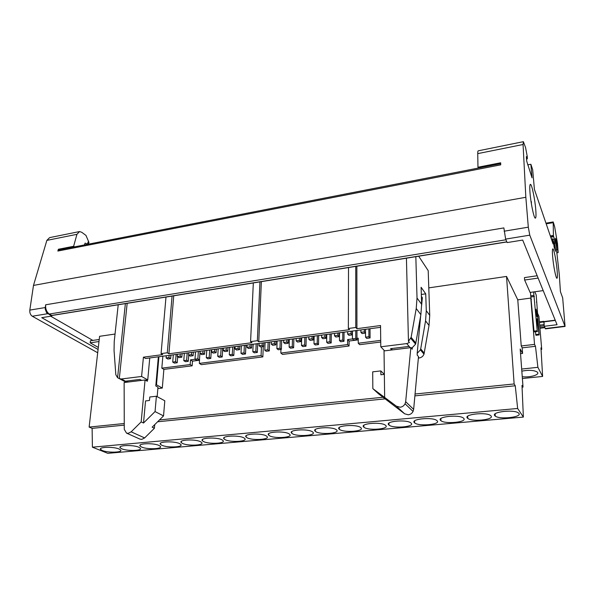 <?xml version="1.0" encoding="UTF-8"?>
<svg xmlns="http://www.w3.org/2000/svg" width="595" height="595" viewBox="0 0 595 595"><rect width="100%" height="100%" fill="white"/><g stroke="black" fill="none" stroke-linecap="round" stroke-linejoin="round"><path stroke-width="0.89" d="M404.615 413.778L396.426 406.207L372.834 388.632L378.517 393.808L404.615 413.778L408.259 414.789C410.409 414.507 412.008 413.391 413.064 411.443L413.644 409.397L418.501 356.606L417.207 355.096L417.199 353.289L420.672 315.841M396.426 406.207L400.145 407.225C402.346 406.928 403.99 405.783 405.069 403.782L405.671 401.692L410.833 347.651L412.186 349.235L412.342 347.592L415.615 344.126L420.873 314.673L421.632 304.305L421.104 287.273L425.73 293.841L426.28 310.649L425.559 320.876L420.702 348.886L420.427 349.897L417.199 353.289M143.507 423.023L145.537 400.918L149.479 400.48L149.791 396.991L156.388 396.248L155.05 411.576L143.507 423.023L141.171 421.9L131.168 431.821L128.178 433.331L126.497 433.093L124.273 429.322L124.132 382.533L145.068 379.974L147.344 381.246L147.463 379.945M131.168 431.821L144.637 437.935L141.699 439.393L139.877 439.08M102.288 450.504C107.881 452.944 122.949 452.564 120.673 450.021L119.104 449.009C113.667 446.533 98.316 446.897 100.6 449.426L102.288 450.504M121.73 448.779C127.263 451.3 142.77 450.839 140.316 448.206L138.873 447.254C133.503 444.696 117.706 445.134 120.16 447.76L121.73 448.779M141.55 447.016C147.025 449.627 162.993 449.076 160.36 446.347L159.043 445.462C153.733 442.814 137.475 443.342 140.108 446.064L141.55 447.016M161.773 445.216C167.18 447.916 183.632 447.269 180.813 444.45L179.623 443.632C174.387 440.888 157.638 441.52 160.464 444.331L161.773 445.216M182.412 443.387C187.737 446.183 204.71 445.424 201.683 442.502L200.627 441.765C195.48 438.924 178.195 439.668 181.23 442.576L182.412 443.387M203.468 441.512C208.704 444.406 226.226 443.543 222.991 440.516L222.061 439.861C217.011 436.916 199.176 437.771 202.419 440.776L203.468 441.512M224.97 439.601C230.101 442.598 248.204 441.609 244.738 438.493L243.95 437.913C239.004 434.863 220.581 435.852 224.055 438.954L224.97 439.601M246.918 437.652C251.938 440.761 270.658 439.631 266.954 436.41L266.3 435.927C261.473 432.766 242.425 433.889 246.137 437.087L246.918 437.652M269.334 435.659C274.228 438.879 293.603 437.608 289.646 434.291L289.133 433.904C284.44 430.616 264.73 431.888 268.695 435.183L269.334 435.659M292.227 433.629C296.979 436.968 317.046 435.54 312.836 432.119L312.457 431.829C307.905 428.422 287.504 429.858 291.728 433.249L292.227 433.629M315.618 431.546C320.214 435.012 341.017 433.42 336.532 429.902L336.294 429.709C331.906 426.169 310.761 427.783 315.261 431.271L315.618 431.546M339.522 429.419C343.947 433.019 365.523 431.241 360.763 427.627L360.659 427.545C356.45 423.871 334.524 425.663 339.299 429.248L339.522 429.419M363.962 427.247C368.164 430.966 390.484 429.04 385.567 425.328L385.538 425.306C381.432 421.513 358.815 423.521 363.872 427.18L363.962 427.247M388.944 425.031L388.989 425.068C393.042 428.824 415.63 426.823 411.041 423.067L410.877 422.926C406.586 419.133 383.872 421.364 388.944 425.031M414.492 422.762L414.67 422.911C418.828 426.622 441.312 424.51 437.094 420.754L436.804 420.501C432.394 416.745 409.777 419.096 414.492 422.762M440.627 420.434L440.932 420.702C445.194 424.369 467.596 422.145 463.75 418.382L463.334 418.01C458.812 414.306 436.276 416.768 440.627 420.434M467.365 418.062L467.804 418.441C472.162 422.056 494.505 419.728 491.039 415.957L490.496 415.466C485.87 411.807 463.386 414.388 467.365 418.062M494.735 415.63L495.285 416.128C499.748 419.691 522.053 417.251 518.966 413.473L518.312 412.863C513.574 409.256 491.128 411.948 494.735 415.63M522.254 376.695C529.297 377.691 539.308 375.051 537.657 372.552L537.136 371.964C533.678 370.12 528.576 369.845 521.837 371.139M535.902 311.609L536.073 309.192L537.181 314.458L537.017 316.89L535.902 311.609M552.718 257.345C552.22 251.603 552.294 248.777 552.941 248.874C553.975 249.193 556.258 260.803 557.061 269.639C557.574 275.492 557.5 278.371 556.838 278.274C555.827 277.977 553.514 266.277 552.718 257.345M530.033 193.085C529.572 187.165 529.729 184.249 530.509 184.353C531.9 184.621 534.89 199.005 535.723 209.209C536.214 215.286 536.058 218.261 535.24 218.149C533.886 217.896 530.852 203.416 530.033 193.085M92.85 340.414L50.724 316.228M543.927 321.597L555.209 320.177M418.679 256.207L428.199 270.643L429.731 315.35L426.28 310.649M533.611 291.937L537.211 330.731L536.616 320.028L537.017 318.689L539.159 334.911L536.207 295.068L534.793 291.773M124.258 425.128L92.121 428.363L89.131 427.076L99.596 336.309L115.036 334.04M428.787 287.876L506.538 276.437L517.776 299.843L530.785 298.065L531.409 299.478M537.307 312.732L538.944 316.406L541.718 349.391L541.071 349.466M79.053 231.656L49.586 237.628L46.856 240.387L33.484 285.429L29.817 310.107L45.272 307.541L45.25 309.288L46.618 312.762L51.765 316.057L41.747 317.671L98.086 349.458M98.316 347.435L90.18 342.809L90.425 340.764L99.231 339.485M555.306 320.422L543.845 321.865L544.232 326.298L557.046 324.706L522.693 240.068L507.171 242.574L505.631 239.101L529.773 235.166L565.064 326.439L562.677 297.887L560.431 291.699L559.27 274.384L555.462 240.402L555.507 238.335L556.161 240.261L558.17 252.607L557.463 243.437L554.629 226.576L553.201 221.95L553.41 235.821L554.406 239.138L552.785 239.398M530.725 199.325L531.052 201.668M531.365 201.608L531.424 204.04M84.445 244.924L85.1 243.095L87.339 244.091L88.491 241.191L87.339 244.091L87.77 244.277M59.217 249.848L58.37 249.268L73.631 246.285L76.933 234.326L79.544 231.559L81.708 232.273L85.977 235.419L88.982 242.477L88.305 244.173M73.631 246.285L74.464 246.873M51.765 316.057L51.847 315.484L49.288 314.034C46.581 312.04 45.376 308.961 45.659 304.789L45.272 307.541M500.693 163.699L58.979 249.9L57.931 250.792L58.37 249.268M98.993 341.537L90.18 342.809M29.817 310.107C29.609 312.873 30.427 314.919 32.264 316.228L97.699 352.768M48.82 282.595L33.484 285.429M45.659 304.789L503.868 227.915L505.631 239.101M526.449 159.006L527.334 158.828L527.274 156.597L525.563 147.567L523.377 141.677L523.064 144.503L525.839 197.28L528.308 227.178L529.773 235.166M525.839 197.28L48.805 282.58M544.18 325.718L544.031 321.843M527.334 158.828L526.352 156.604L526.724 161.171L532.049 177.86L530.874 164.265L527.691 164.882M553.774 243.801L554.473 243.69L555.574 251.306L554.064 246.866L553.581 241.734L552.584 238.803L553.067 243.957L534.399 189.329L532.689 169.731L530.874 164.265M553.707 243.102L554.443 242.983L554.473 243.69M550.449 236.297L553.41 235.821M550.769 237.226L553.566 236.773M544.232 326.298L545.526 328.849M523.265 141.699L478.335 150.803C477.919 150.773 477.718 151.718 477.74 153.629L477.971 167.225L500.655 162.792L500.722 164.845L57.841 251.053M552.584 238.803L551.372 238.997M478.335 168.065L477.971 167.225M538.125 278.081L524.634 280.029L530.093 292.428L543.205 290.605M537.181 275.753L524.44 277.605L524.634 280.029M554.443 242.983L554.823 243.586L554.406 239.138M536.794 302.074L536.422 302.126M539.159 334.911L535.976 335.297L535.396 331.735M538.825 334.197L535.634 334.583M537.977 324.044L536.943 324.171M537.962 323.754L536.921 323.888M537.858 322.765L536.839 322.892M537.724 321.746L536.757 321.865M537.56 320.764L536.668 320.876M537.374 319.894L536.616 319.991M537.188 319.188L536.608 319.262M537.553 331.467L534.332 331.861L533.983 331.132L530.442 292.383M537.211 330.731L533.983 331.132M534.377 296.511L531.209 296.95M533.901 295.418L530.725 295.856M541.718 349.391L540.974 347.837L542.618 376.427L537.895 367.316L535.478 346.297L534.541 344.401L530.785 298.065M522.388 378.524L542.618 376.427M521.681 369.056L537.895 367.316M522.157 347.844L535.478 346.297M517.776 299.843L521.235 345.963L534.541 344.401M521.235 345.963L522.15 347.666L522.581 353.43L520.186 349.012L523.027 387.107L522.068 387.196M523.027 387.107L521.994 385.381L523.369 417.088L517.65 408.475L515.263 385.776L414.886 395.876M385.203 398.866L157.615 421.773M515.263 385.776L514.132 383.954L506.538 276.437M89.131 427.076L124.251 423.514M159.467 419.944L383.076 397.252M415.057 394.009L514.132 383.954M520.536 353.661L522.581 353.43M517.65 408.475L92.403 447.18L107.769 453.323L523.369 417.088M92.403 447.18L92.121 428.363M157.154 396.657L157.98 387.174L155.793 385.947L158.352 356.807M144.637 437.935L154.41 428.244L152.164 427.173L163.543 415.905L164.8 400.777L156.388 396.248M163.543 415.905L155.05 411.576M154.41 428.244L154.73 424.637M141.171 421.9L145.068 379.974M127.828 382.079L127.947 380.889M127.248 382.154L125.456 381.194L139.885 379.424L141.647 380.391M127.166 303.324L119.305 378.628L121.343 378.985L141.595 376.471L147.738 379.908L149.754 357.952M119.305 378.628L117.579 377.699L125.374 303.614M118.212 304.774L114.233 341.456L114.054 350.5L115.824 374.716L117.579 377.699M119.55 378.74L126.17 382.28M411.123 347.993L412.342 347.592M421.654 305.257L422.353 297.701L421.386 296.362M372.834 388.632L372.701 371.838L380.837 370.916L380.882 374.753L384.348 374.367L380.837 370.916M384.653 397.311L384.035 350.916L410.833 347.651M418.367 358.086L419.088 358.004C421.424 357.617 423.06 356.338 423.997 354.174L429.025 325.472L429.731 315.35M173.733 295.797L168.906 353.787L251.99 342.69L250.577 341.604L253.329 282.93M250.577 341.604L257.367 340.697L258.758 341.79L261.361 281.636M259.948 281.866L257.367 340.697M165.99 297.054L161.074 353.608L167.299 352.776L172.067 296.072M167.299 352.776L168.906 353.787M348.529 267.542L348.35 328.492L355.78 327.495L355.75 266.374M258.758 341.79L349.51 329.675L348.35 328.492M391.919 349.957L391.897 348.506M391.778 349.972L390.58 348.67L409.129 346.394L406.72 343.59L409.449 342.549L408.453 341.366L411.123 337.35L416.232 308.53L420.873 314.673M410.26 347.718L409.129 346.394M145.448 380.19L147.738 379.908M141.595 376.471L143.417 357.186L145.619 358.495L380.555 327.317M356.859 266.196L356.926 328.685L355.78 327.495M356.926 328.685L380.54 325.532L380.785 346.803L384.601 350.849M380.785 346.803L406.72 343.59M406.43 258.185L408.453 341.366M161.074 353.608L162.695 354.613L143.417 357.186M280.952 349.406L280.833 353.058L282.536 354.412L349.079 346.015L347.599 344.579L347.614 339.574L352.508 338.942M356.955 338.369L358.242 338.205L358.25 343.233L359.692 344.676L380.733 342.021M380.711 340.377L358.25 343.233M347.599 344.579L280.833 353.058M421.327 294.48L425.73 293.841M415.831 256.668L417.021 298.021L416.232 308.53M158.932 356.732L156.47 384.801L155.89 384.868M157.861 388.58L162.294 388.059L163.878 369.383L192.148 365.813L190.169 364.557L161.825 368.156L162.852 356.212M190.169 364.557L190.512 359.863L195.093 359.276M199.548 358.696L199.355 363.396L201.303 364.661L262.841 356.896L261.079 355.565L199.355 363.396M261.079 355.565L261.443 346.766M262.841 356.896L263.265 346.528M349.079 346.015L349.094 341.024L347.614 339.574M349.094 341.024L358.242 339.849M156.47 384.801L162.294 388.059M161.825 368.156L163.878 369.383M192.148 365.813L192.483 361.135L190.512 359.863M192.483 361.135L199.578 360.228M170.646 358.666L168.95 357.602L166.102 357.974L167.812 359.038L170.646 358.666L170.936 355.141M166.102 357.974L166.288 355.758M168.95 357.602L169.129 355.379M181.825 357.201L180.151 356.13L177.273 356.509L178.954 357.573L181.825 357.201L182.1 353.653M177.273 356.509L177.451 354.27M180.151 356.13L180.322 353.891M193.122 355.721L191.478 354.635L188.563 355.022L190.221 356.1L193.122 355.721L193.382 352.158M188.563 355.022L188.734 352.776M191.478 354.635L191.642 352.389M204.546 354.218L202.925 353.125L199.987 353.512L201.616 354.605L204.546 354.218L204.792 350.641M199.987 353.512L200.143 351.258M202.925 353.125L203.081 350.872M216.104 352.709L214.505 351.6L211.53 351.995L213.136 353.095L216.104 352.709L216.327 349.116M211.53 351.995L211.679 349.734M214.505 351.6L214.654 349.332M227.781 351.176L226.219 350.061L223.207 350.455L224.784 351.571L227.781 351.176L227.989 347.562M223.207 350.455L223.348 348.179M226.219 350.061L226.353 347.785M239.599 349.629L238.067 348.506L235.018 348.901L236.565 350.031L239.599 349.629L239.785 346M235.018 348.901L235.144 346.617M238.067 348.506L238.186 346.216M251.544 348.068L250.041 346.93L246.962 347.331L248.472 348.469L251.544 348.068L251.715 344.416M246.962 347.331L247.074 345.033M250.041 346.93L250.153 344.624M263.63 346.483L262.157 345.331L259.048 345.74L260.521 346.885L263.63 346.483L263.778 342.817M259.048 345.74L259.145 343.434M262.157 345.331L262.254 343.017M275.857 344.877L274.414 343.717L271.261 344.133L272.711 345.293L275.857 344.877L275.983 341.195M271.261 344.133L271.35 341.813M274.414 343.717L274.496 341.396M288.218 343.263L286.812 342.088L283.622 342.504L285.042 343.679L288.218 343.263L288.33 339.559M283.622 342.504L283.703 340.169M286.812 342.088L286.887 339.752M300.728 341.619L299.352 340.437L296.132 340.861L297.507 342.043L300.728 341.619L300.817 337.901M296.132 340.861L296.191 338.51M299.352 340.437L299.411 338.086M313.379 339.961L312.04 338.763L308.783 339.195L310.129 340.392L313.379 339.961L313.446 336.22M308.783 339.195L308.827 336.837M312.04 338.763L312.085 336.406M326.186 338.287L324.885 337.075L321.583 337.506L322.892 338.719L326.186 338.287L326.231 334.524M321.583 337.506L321.62 335.141M324.885 337.075L324.915 334.702M339.135 336.591L337.871 335.364L334.531 335.803L335.811 337.023L339.135 336.591L339.165 332.813M334.531 335.803L334.554 333.423M337.871 335.364L337.893 332.977M352.247 334.873L351.02 333.631L347.644 334.078L348.878 335.312L352.247 334.873L352.247 331.073M347.644 334.078L347.651 331.683M351.02 333.631L351.02 331.237M365.509 333.133L364.326 331.884L360.905 332.33L362.102 333.579L365.509 333.133L365.494 329.318M360.905 332.33L360.897 329.928M364.326 331.884L364.311 329.474M188.273 361.321L186.637 360.28L183.788 360.644L185.432 361.686L188.273 361.321L188.734 355.133M183.788 360.644L184.346 353.356M186.637 360.28L187.187 352.984M199.466 359.886L197.86 358.83L194.974 359.202L196.595 360.25L199.466 359.886L200.069 351.273M194.974 359.202L195.502 351.876M197.86 358.83L198.373 351.496M210.786 358.428L209.202 357.364L206.294 357.736L207.878 358.8L210.786 358.428L211.344 349.778M206.294 357.736L206.777 350.381M209.202 357.364L209.685 349.994M222.233 356.955L220.678 355.877L217.725 356.264L219.287 357.335L222.233 356.955L222.746 348.261M217.725 356.264L218.179 348.863M220.678 355.877L221.117 348.477M233.798 355.468L232.273 354.382L229.291 354.769L230.823 355.855L233.798 355.468L234.274 346.729M229.291 354.769L229.715 347.339M232.273 354.382L232.682 346.945M245.497 353.966L244.002 352.865L240.99 353.259L242.492 354.352L245.497 353.966L245.928 345.182M240.99 353.259L241.369 345.792M244.002 352.865L244.374 345.39M257.323 352.441L255.857 351.333L252.816 351.727L254.288 352.835L257.323 352.441L257.709 343.62M252.816 351.727L253.158 344.222M255.857 351.333L256.192 343.821M269.29 350.909L267.854 349.786L264.775 350.18L266.218 351.303L269.29 350.909L269.632 342.036M264.775 350.18L265.08 342.646M267.854 349.786L268.152 342.237M281.383 349.347L279.985 348.216L276.868 348.618L278.274 349.748L281.383 349.347L281.68 340.437M276.868 348.618L277.129 341.047M279.985 348.216L280.238 340.63M293.625 347.778L292.257 346.632L289.103 347.041L290.479 348.179L293.625 347.778L293.87 338.823M289.103 347.041L289.326 339.425M292.257 346.632L292.465 339.009M306.001 346.186L304.662 345.026L301.472 345.442L302.818 346.595L306.001 346.186L306.194 337.187M301.472 345.442L301.658 337.789M304.662 345.026L304.833 337.365M318.518 344.579L317.217 343.404L313.989 343.821L315.298 344.988L318.518 344.579L318.667 335.528M313.989 343.821L314.13 336.13M317.217 343.404L317.343 335.706M331.184 342.951L329.913 341.768L326.655 342.185L327.927 343.367L331.184 342.951L331.281 333.855M326.655 342.185L326.752 334.457M329.913 341.768L330.002 334.026M343.992 341.299L342.765 340.109L339.462 340.533L340.704 341.723L343.992 341.299L344.036 332.166M339.462 340.533L339.514 332.761M342.765 340.109L342.809 332.33M356.955 339.633L355.765 338.429L352.426 338.86L353.623 340.065L356.955 339.633L356.948 330.448M352.426 338.86L352.433 331.051M355.765 338.429L355.758 330.604M370.075 337.945L368.915 336.725L365.538 337.164L366.699 338.377L370.075 337.945L370.008 328.715M365.538 337.164L365.501 329.318M368.915 336.725L368.863 328.871M177.198 362.749L175.54 361.708L172.721 362.072L174.387 363.106L177.198 362.749L177.674 356.762M172.721 362.072L173.309 354.821M175.54 361.708L176.12 354.449M32.264 316.228L47.697 313.714M46.856 240.387L76.933 234.326M504.106 231.202L528.308 227.178M544.187 325.829L539.784 326.38M543.994 324.602L539.68 325.138M544.626 327.198L539.903 327.786M505.929 239.77L49.288 314.034M506.836 241.83L51.691 315.424M543.763 321.94L539.457 322.483M553.819 244.292L554.547 244.181M553.395 235.464L550.338 235.962M564.9 326.149L545.236 328.566M523.064 144.503L477.74 153.629M546.188 223.832L553.045 222.686M556.347 249.536L557.478 249.364M555.864 244.59L556.868 244.433M555.395 239.51L555.931 239.421M125.456 381.194L121.343 378.985M413.644 409.397L405.671 401.692M419.088 358.004L418.441 357.253M424.265 353.17L420.702 348.886M415.89 343.092L411.123 337.35M421.632 304.305L417.021 298.021M425.559 320.876L429.025 325.472M388.959 423.112L388.989 425.068M414.618 420.873L414.67 422.911M440.858 418.582L440.932 420.702M467.692 416.247L467.804 418.441M495.152 413.86L495.285 416.128M544.827 327.652L539.94 328.254M506.888 241.949L51.929 315.491M543.778 321.337L539.405 321.895M545.422 328.857L565.064 326.439M545.957 223.155L553.142 221.957M556.734 252.83L558.17 252.607M363.865 425.313L363.872 427.18M339.314 427.463L339.299 429.248M315.291 429.575L315.261 431.271M291.773 431.643L291.728 433.249M268.747 433.673L268.695 435.183M246.204 435.659L246.137 437.087M224.129 437.608L224.055 438.954M202.501 439.519L202.419 440.776M181.319 441.393L181.23 442.576M160.553 443.23L160.464 444.331M140.204 445.038L140.108 446.064M120.257 446.808L120.16 447.76M100.696 448.541L100.6 449.426M126.497 433.093L140.048 439.155M413.064 411.443L405.069 403.782M423.997 354.174L420.427 349.897M415.615 344.126L410.833 338.391"/></g></svg>
